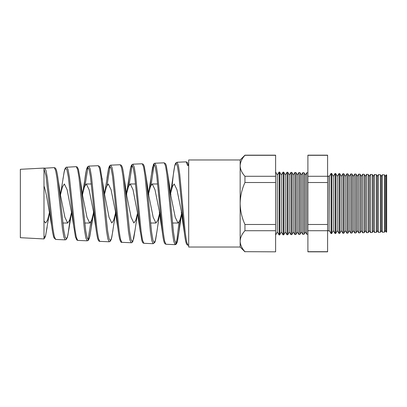 <?xml version="1.0" encoding="UTF-8"?>
<svg xmlns="http://www.w3.org/2000/svg" width="407" height="407" viewBox="0 0 407 407"><rect width="100%" height="100%" fill="white"/><g stroke="black" fill="none" stroke-linecap="round" stroke-linejoin="round"><path stroke-width="0.61" d="M331.664 173.443L331.664 233.557L333.257 230.616L333.257 176.384L331.664 173.443L331.069 173.428L329.258 176.384L329.065 230.967L329.065 176.033L327.599 176.435M386.228 174.873L386.65 174.883L386.65 232.117L386.228 232.127L386.228 174.873L385.302 176.384L385.302 230.616L384.457 232.178L382.29 232.234L382.29 174.766L381.298 176.384L381.298 230.616L380.392 232.28L378.347 232.336L378.347 174.664L377.294 176.384L377.294 230.616L376.333 232.387L374.409 232.438L374.409 174.562L373.29 176.384L373.29 230.616L372.273 232.494L370.467 232.545L370.467 174.455L369.286 176.384L369.286 230.616L368.213 232.601L366.529 232.646L366.529 174.354L365.288 176.384L365.288 230.616L364.153 232.707L362.586 232.748L362.586 174.252L361.284 176.384L361.284 230.616L360.088 232.814L358.648 232.85L358.648 174.15L357.28 176.384L357.28 230.616L356.028 232.921L354.706 232.957L354.706 174.043L353.276 176.384L353.276 230.616L351.969 233.028L350.768 233.058L350.768 173.942L349.272 176.384L349.272 230.616L347.909 233.135L346.83 233.16L346.83 173.84L345.268 176.384L345.268 230.616L343.844 233.242L342.887 233.262L342.887 173.738L341.264 176.384L341.264 230.616L339.784 233.343L338.95 233.369L338.95 173.631L337.261 176.384L337.261 230.616L335.724 233.45L335.007 233.47L335.007 173.53L333.257 176.384M385.302 176.384L384.457 174.822L384.457 232.178M381.298 176.384L380.392 174.72L380.392 232.28M377.294 176.384L376.333 174.613L376.333 232.387M373.29 176.384L372.273 174.506L372.273 232.494M369.286 176.384L368.213 174.4L368.213 232.601M365.288 176.384L364.153 174.293L364.153 232.707M361.284 176.384L360.088 174.186L360.088 232.814M357.28 176.384L356.028 174.079L356.028 232.921M353.276 176.384L351.969 173.972L351.969 233.028M349.272 176.384L347.909 173.865L347.909 233.135M345.268 176.384L343.844 173.758L343.844 233.242M341.264 176.384L339.784 173.657L339.784 233.343M337.261 176.384L335.724 173.55L335.724 233.45M331.069 173.428L331.069 233.572L331.664 233.557M307.901 234.183L306.669 234.213L306.669 172.787L305.301 175.02L305.301 231.98L304.049 234.279L302.727 234.315L302.727 172.685L301.297 175.02L301.297 231.98L299.99 234.386L298.789 234.417L298.789 172.583L297.293 175.02L297.293 231.98L295.93 234.493L294.846 234.524L294.846 172.476L293.289 175.02L293.289 231.98L291.865 234.6L290.908 234.625L290.908 172.375L289.285 175.02L289.285 231.98L287.805 234.707L286.966 234.727L286.966 172.273L285.282 175.02L285.282 231.98L283.745 234.814L283.028 234.834L283.028 172.166L281.278 175.02L281.278 231.98L279.685 234.92L279.09 234.936L279.09 172.064L277.274 175.02L277.274 231.98L275.62 235.027M305.301 175.02L304.049 172.721L304.049 234.279M301.297 175.02L299.99 172.614L299.99 234.386M297.293 175.02L295.93 172.507L295.93 234.493M293.289 175.02L291.865 172.4L291.865 234.6M289.285 175.02L287.805 172.293L287.805 234.707M285.282 175.02L283.745 172.186L283.745 234.814M281.278 175.02L279.685 172.08L279.685 234.92M188.695 165.522L187.647 165.563L186.147 161.859L176.989 162.256L178.368 165.354L179.746 174.282L185.261 232.967L186.64 242.012L188.014 245.223L187.21 244.912L186.375 243.625C185.663 241.727 184.982 238.039 184.335 232.56L178.826 175.224L177.447 166.351L176.063 163.171L174.679 166.183L173.29 174.949L171.902 188.085M44.678 168.035L46.062 170.696L47.441 178.378L52.951 228.866L54.329 236.671L55.703 239.448L65.232 239.86L63.863 237.057L62.49 229.156L56.995 178.083L55.617 170.309L54.243 167.618L43.992 168.249M66.728 167.073L68.111 169.8L69.49 177.686L75.005 229.538L76.379 237.551L77.752 240.41L87.22 240.822L85.846 237.937L84.473 229.838L78.978 177.386L77.605 169.414L76.226 166.656L66.071 167.272L65.151 168.412L64.525 170.202L62.943 178.973M85.063 185.266L87.998 167.063M88.782 166.107L90.161 168.92L91.544 177.014L97.054 230.24L98.433 238.451L99.807 241.371L109.203 241.783L107.835 238.833L106.461 230.53L100.961 176.719L99.588 168.534L98.209 165.7L88.782 166.107L87.591 166.804L86.849 168.376C86.182 170.487 85.531 174.054 84.895 179.07L83.735 189.143M107.077 185.18L110.063 166.107M110.831 165.145L112.215 168.025L113.594 176.333L119.103 230.896L120.482 239.331L121.861 242.333L131.186 242.74L129.818 239.713L128.444 231.196L122.945 176.028L121.571 167.643L120.197 164.738L110.831 165.145C110.414 165.038 109.905 165.461 109.305 166.417L108.613 168.467L104.548 194.185L106.425 186.737L108.308 183.984L111.05 189.698L116.799 218.264M129.09 185.093L132.117 165.145M132.886 164.184L134.264 167.14L135.648 175.656L141.158 231.598L142.536 240.232L143.91 243.3L153.169 243.701L151.801 240.603L150.427 231.883L144.933 175.366L143.559 166.763L142.18 163.777L132.886 164.184L131.659 164.942L130.922 166.626L129.126 176.755L127.818 188.594M151.104 185.007L154.177 164.189M154.935 163.222L156.319 166.244L157.697 174.969L163.207 232.26L164.586 241.112L165.959 244.261L175.158 244.663L173.784 241.483L172.41 232.545L166.916 174.679L165.542 165.868L164.163 162.82L154.935 163.222C154.518 163.126 154.024 163.528 153.454 164.433L151.19 175.997L149.857 188.344M90.914 221.937L88.039 239.83M179.004 222.247L177.081 238.655L176.119 243.157L175.158 244.663L176.358 244.068L177.223 242.155L178.943 232.112L180.326 218.946M59.351 189.52L64.916 217.302L67.674 223.016L69.597 220.167L71.515 212.459M55.703 239.448L54.06 237.978C53.256 236.045 52.488 232.209 51.755 226.47L47.894 203.5C46.596 195.584 45.294 189.738 43.992 185.963L43.992 168.737M81.349 189.245L86.981 217.297L89.744 223.016L91.641 220.233L93.539 212.678L91.173 228.124L92.343 217.898M77.752 240.41L76.781 239.962L75.407 236.686L71.449 212.057L67.119 189.703L64.372 183.984L62.454 186.838L60.536 194.592M98.209 165.7L99.644 166.58L100.3 168.137L104.701 194.958L109.051 217.302L111.808 223.016L113.685 220.304L115.557 212.917M94.76 218.004L89.087 189.703L86.34 183.984L84.437 186.803L82.535 194.449M125.336 188.7L131.12 217.302L133.878 223.016L135.724 220.375L137.571 213.187M147.334 188.436L153.19 217.297L155.947 223.016L157.768 220.452L159.585 213.441M140.344 232.046L137.352 212.057L133.023 189.703L130.276 183.984L128.424 186.65L126.572 193.941M169.327 188.176L175.254 217.302L178.017 223.016L179.808 220.533L181.603 213.695M160.882 218.793L154.986 189.703L152.243 183.984L150.412 186.594L148.586 193.717M182.921 219.032L176.953 189.698L174.206 183.984L172.405 186.523L170.604 193.478M20.35 237.698L20.35 169.302L43.992 168.066L43.992 238.934L20.35 237.698M240.161 159.966L244.948 155.174L275.62 155.174L275.62 182.524L244.948 182.524C241.895 189.199 240.303 196.189 240.161 203.5L240.161 247.034L188.695 247.034L188.695 159.966L240.161 159.966L240.161 203.5C240.298 210.801 241.895 217.791 244.948 224.476L244.948 230.718C241.9 234.04 240.308 237.535 240.161 241.203C240.288 244.831 241.885 248.326 244.948 251.689L275.62 251.826L244.948 251.689M327.599 155.174L327.599 251.826L307.901 251.826L307.901 155.174L327.599 155.174M275.62 155.311L244.948 155.311C241.9 158.633 240.308 162.128 240.161 165.797L240.272 164.219M275.62 182.524L275.62 230.718L244.948 230.718M275.62 230.718L275.62 251.689M275.62 224.476L244.948 224.476M275.62 176.282L244.948 176.282L244.948 182.524M240.161 165.797C240.288 169.424 241.885 172.924 244.948 176.282M327.599 155.311L307.901 155.311M327.599 176.282L307.901 176.282M327.599 182.524L307.901 182.524M327.599 224.476L307.901 224.476M327.599 230.718L307.901 230.718M327.599 251.689L307.901 251.689M43.992 237.327L43.992 237.846L45.645 235.5L49.532 212.032M60.567 194.973L58.262 180.367L63.772 230.148L65.14 237.047L66.509 238.884L67.872 235.388L70.345 217.628M82.636 194.963L80.21 179.421L85.709 230.535L87.078 237.785L88.446 239.871L89.81 236.472L91.173 228.124L89.423 238.039L88.37 240.313L87.22 240.822M102.147 178.398L107.651 230.952L109.02 238.543L110.389 240.847L111.752 237.525L115.563 212.932M126.775 194.978L124.079 177.381L129.584 231.283L130.952 239.245L132.321 241.819L133.689 238.614L135.053 230.118L132.85 241.407C132.367 242.409 131.812 242.857 131.186 242.745L131.186 242.745M148.84 194.958L146.032 176.429L151.531 231.685L152.9 239.988L154.268 242.786L155.632 239.677L157 231.084L155.235 241.239L154.752 242.516L153.174 243.701M164.163 162.815L165.598 163.736L166.27 165.446L167.959 175.285L173.468 231.995L174.837 240.679L176.206 243.747L177.574 240.735L178.943 232.112M43.992 229.258L43.992 220.996L45.604 223.016L47.538 220.136L49.471 212.337M165.959 244.261L164.901 243.707L164.245 242.496C163.553 240.527 162.881 236.859 162.235 231.481L156.726 175.509L155.342 167.023L153.963 164.133L152.574 167.287L148.58 193.686M143.91 243.3L143.055 242.948L142.45 242.14L141.84 240.451L140.145 230.525L134.656 176.048L133.277 167.852L131.899 165.1L130.515 168.228L129.126 176.755M121.861 242.333C121.006 242.893 119.399 241.051 118.045 229.451L112.541 176.262L111.157 168.483L109.773 166.081L108.389 169.424L107 178.007M99.807 241.371C99.318 241.443 98.84 241.081 98.372 240.293C98.29 239.993 97.405 239.555 95.966 228.592L90.446 176.643L89.062 169.22L87.678 167.063L86.284 170.523L82.438 194.928M73.855 227.467L68.345 177.04L66.967 169.968L65.578 168.045L64.194 171.571L60.47 194.938M51.75 226.44L45.94 175.565L43.992 169.042M329.065 230.967L327.599 230.566M277.274 175.02L275.62 171.973M62.831 223.016L67.674 223.016M84.753 223.016L89.744 223.016M150.549 223.016L155.947 223.016M172.487 223.016L178.017 223.016M86.34 183.984L91.361 183.984M130.276 183.984L135.577 183.984M152.243 183.984L157.677 183.984M307.901 172.817L306.669 172.787M279.685 172.08L279.09 172.064M283.745 172.186L283.028 172.166M287.805 172.293L286.966 172.273M291.865 172.4L290.908 172.375M295.93 172.507L294.846 172.476M299.99 172.614L298.789 172.583M304.049 172.721L302.727 172.685M335.724 173.55L335.007 173.53M339.784 173.657L338.95 173.631M343.844 173.758L342.887 173.738M347.909 173.865L346.83 173.84M351.969 173.972L350.768 173.942M356.028 174.079L354.706 174.043M360.088 174.186L358.648 174.15M364.153 174.293L362.586 174.252M368.213 174.4L366.529 174.354M372.273 174.506L370.467 174.455M376.333 174.613L374.409 174.562M380.392 174.72L378.347 174.664M384.457 174.822L382.29 174.766M329.258 176.384L329.065 176.033M188.507 165.527L187.332 162.429L186.147 161.859M47.141 227.259L45.477 236.141L44.79 237.871L43.992 238.721M58.262 180.362C57.646 175.595 57.011 172.156 56.359 170.045C55.571 167.928 55.8 168.763 55.316 168.045L54.243 167.618M69.17 227.63L67.43 237.159L66.295 239.448L65.232 239.86M80.204 179.411L78.444 169.465L77.335 167.124L76.226 166.656M112.963 230.27L111.345 239.153L110.277 241.346L109.203 241.783M124.079 177.381C123.484 172.563 122.868 169.124 122.237 167.058L121.454 165.384L120.197 164.738M146.032 176.429L144.251 166.244L143.35 164.326L142.18 163.777M181.614 213.756L178.943 232.092M170.909 194.968L167.964 175.356M159.595 213.482L156.995 231.125M137.576 213.212L135.053 230.118M71.596 212.042L69.241 227.096M176.989 162.256L175.783 162.998C175.534 163.655 174.791 163.202 173.29 174.949L170.594 193.432M162.225 231.425L159.325 212.072M118.045 229.451L115.39 212.072M184.335 232.545L181.288 212.062M129.095 177.02L126.562 193.941M95.95 228.48L93.422 212.067M188.014 245.223L188.695 245.253M240.161 247.034L244.948 251.826M277.274 231.98L279.09 234.936M281.278 231.98L283.028 234.834M285.282 231.98L286.966 234.727M289.285 231.98L290.908 234.625M293.289 231.98L294.846 234.524M297.293 231.98L298.789 234.417M301.297 231.98L302.727 234.315M305.301 231.98L306.669 234.213M329.258 230.616L331.069 233.572M333.257 230.616L335.007 233.47M337.261 230.616L338.95 233.369M341.264 230.616L342.887 233.262M345.268 230.616L346.83 233.16M349.272 230.616L350.768 233.058M353.276 230.616L354.706 232.957M357.28 230.616L358.648 232.85M361.284 230.616L362.586 232.748M365.288 230.616L366.529 232.646M369.286 230.616L370.467 232.545M373.29 230.616L374.409 232.438M377.294 230.616L378.347 232.336M381.298 230.616L382.29 232.234M385.302 230.616L386.228 232.127"/></g></svg>
